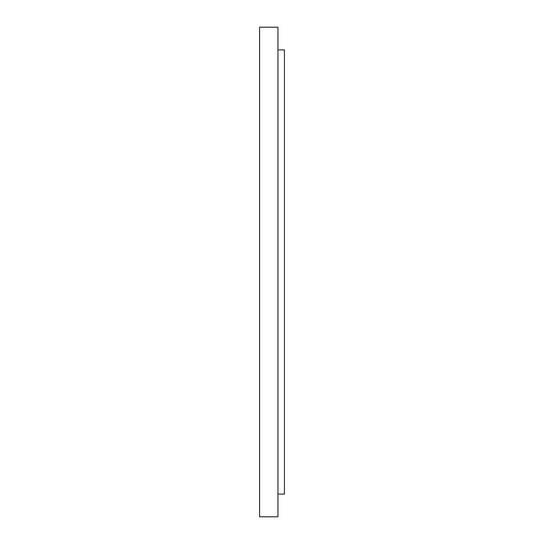 <?xml version="1.0" encoding="UTF-8"?>
<svg xmlns="http://www.w3.org/2000/svg" width="544" height="544" viewBox="0 0 544 544"><rect width="100%" height="100%" fill="white"/><g stroke="black" fill="none" stroke-linecap="round" stroke-linejoin="round"><path stroke-width="0.82" d="M277.943 27.2L277.943 516.8L259.57 516.8L259.57 27.2L277.943 27.2M277.943 49.898L284.43 49.898L284.43 494.102L277.943 494.102"/></g></svg>
